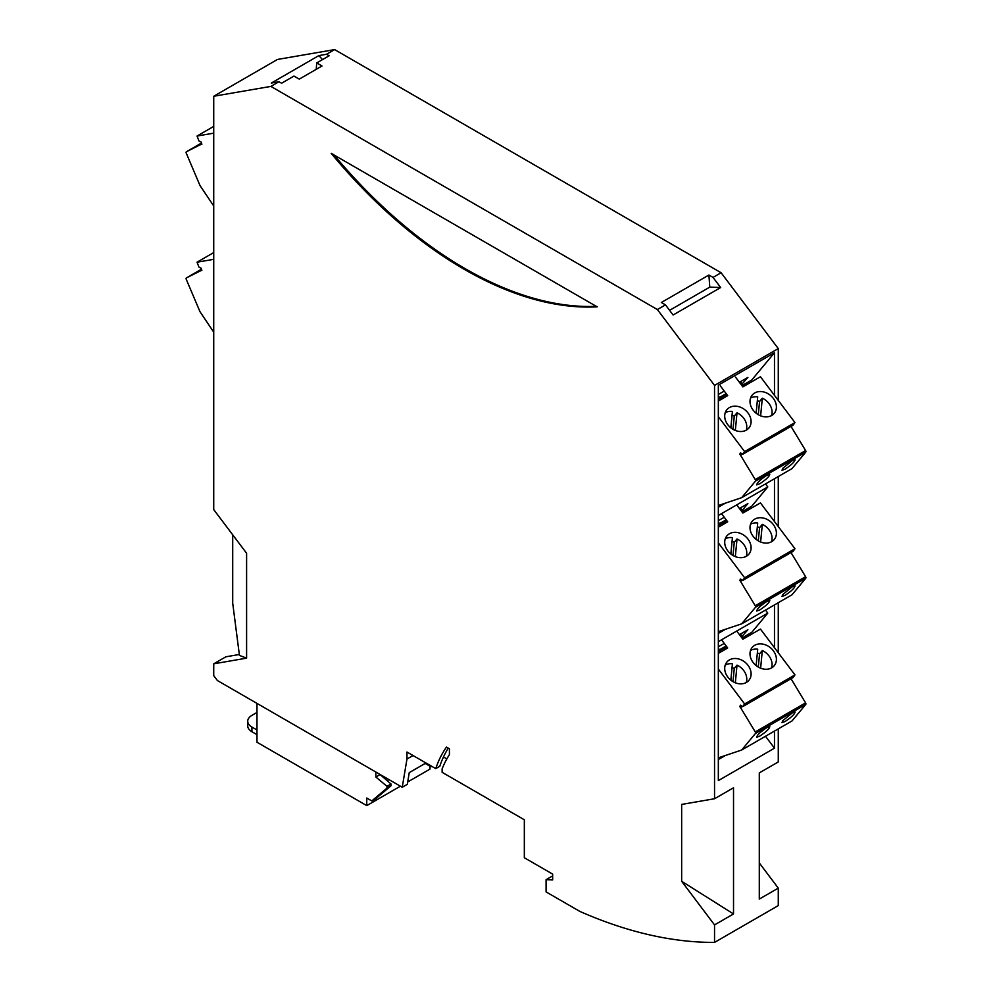 <?xml version="1.0" encoding="UTF-8"?>
<svg xmlns="http://www.w3.org/2000/svg" width="992" height="992" viewBox="0 0 992 992"><rect width="100%" height="100%" fill="white"/><g stroke="black" fill="none" stroke-linecap="round" stroke-linejoin="round"><path stroke-width="1.49" d="M213.726 133.164L197.036 136.04L213.726 126.406M201.785 144.014L186.409 151.751A1.426 0.831 -120 0 0 186.248 153.14L200 185.541L213.726 205.989M197.036 136.04L198.958 140.926L201.215 142.092L201.872 144.262L201.14 144.386M718.332 507.21L725.363 503.155M729.418 407.576A14.31 11.433 -140.2 0 1 739.164 406.77A14.31 11.433 -140.2 0 1 748.898 427.986A14.31 11.433 -140.2 0 1 746.393 430.094A14.31 11.433 -140.2 0 1 729.095 426.225A14.31 11.433 -140.2 0 1 726.913 409.671A14.31 11.433 -140.2 0 1 729.418 407.576M754.714 392.968A14.31 11.433 -140.2 0 1 769.259 394.494A14.31 11.433 -140.2 0 1 776.364 407.972A14.31 11.433 -140.2 0 1 774.194 413.391A14.31 11.433 -140.2 0 1 771.689 415.487A14.31 11.433 -140.2 0 1 754.391 411.618A14.31 11.433 -140.2 0 1 752.209 395.076A14.31 11.433 -140.2 0 1 754.714 392.968M735.456 377.059L742.872 386.88L760.442 376.737L794.964 422.555L744.632 451.608L718.332 416.702M720.291 385.814L727.694 395.647L718.332 401.041M766.791 475.304C760.442 479.533 757.082 482.72 756.722 484.865L759.698 483.823C766.06 479.595 769.42 476.42 769.78 474.275L766.791 475.304M718.332 395.845L718.89 396.552M732.046 415.264A14.31 11.433 -140.2 0 1 734.266 416.094L733.001 429.3M725.239 412.684A14.31 11.433 -140.2 0 1 732.418 411.444L730.856 427.825M794.964 422.555L793.042 425.221L742.71 454.274L740.454 452.836L739.796 454.249L740.516 455.204L742.438 454.1M739.796 454.249L741.297 453.381M742.71 454.274L744.632 451.608M747.088 382.689L749.791 382.887M747.261 382.912L742.115 385.888M750.535 398.077A14.31 11.433 -140.2 0 1 757.702 396.85L756.14 413.218M735.332 430.441L737.019 412.796A14.31 11.433 -140.2 0 1 746.244 430.181M737.019 412.796L734.266 416.094M791.008 426.386L805.591 450.529A1.426 0.831 60 0 1 805.752 452.104L792 468.621L741.669 497.674L755.42 481.17L805.752 452.104M740.516 455.204L755.259 479.582A1.426 0.831 60 0 1 755.42 481.17M757.342 400.656A14.31 11.433 -140.2 0 1 759.55 401.5L758.297 414.706M760.628 415.834L762.315 398.189L759.55 401.5M762.315 398.189A14.31 11.433 -140.2 0 1 771.54 415.574M782.787 468.36L782.006 470.258L784.994 469.216C791.343 465 794.704 461.813 795.076 459.668L792.087 460.697L782.787 468.36M718.332 505.511L741.669 497.674M718.332 633.38L725.363 629.325M729.418 533.746A14.31 11.433 -140.2 0 1 739.164 532.94A14.31 11.433 -140.2 0 1 748.898 554.156A14.31 11.433 -140.2 0 1 746.393 556.264A14.31 11.433 -140.2 0 1 729.095 552.395A14.31 11.433 -140.2 0 1 726.913 535.854A14.31 11.433 -140.2 0 1 729.418 533.746M754.714 519.138A14.31 11.433 -140.2 0 1 769.259 520.664A14.31 11.433 -140.2 0 1 776.364 534.142A14.31 11.433 -140.2 0 1 774.194 539.561A14.31 11.433 -140.2 0 1 771.689 541.669A14.31 11.433 -140.2 0 1 754.391 537.788A14.31 11.433 -140.2 0 1 752.209 521.246A14.31 11.433 -140.2 0 1 754.714 519.138M736.709 504.878L742.872 513.05L760.442 502.907L794.964 548.725L744.632 577.778L718.332 542.872M721.531 513.645L727.694 521.817L718.332 527.223M766.791 601.474C760.442 605.703 757.082 608.89 756.722 611.035L759.698 609.993C766.06 605.777 769.42 602.59 769.78 600.445L766.791 601.474M718.332 522.015L718.89 522.722M732.046 541.434A14.31 11.433 -140.2 0 1 734.266 542.277L733.001 555.483M725.239 538.854A14.31 11.433 -140.2 0 1 732.418 537.627L730.856 553.995M794.964 548.725L793.042 551.391L742.71 580.444L740.454 579.018L739.796 580.419L740.516 581.374L742.438 580.27M739.796 580.419L741.297 579.551M742.71 580.444L744.632 577.778M747.1 508.871L749.791 509.057M747.261 509.082L742.115 512.058M750.535 524.247A14.31 11.433 -140.2 0 1 757.702 523.02L756.14 539.4M735.332 556.611L737.019 538.966A14.31 11.433 -140.2 0 1 746.244 556.351M737.019 538.966L734.266 542.277M791.008 552.569L805.591 576.699A1.426 0.831 60 0 1 805.752 578.274L792 594.791L741.669 623.844L755.42 607.34L805.752 578.274M740.516 581.374L755.259 605.752A1.426 0.831 60 0 1 755.42 607.34M757.342 526.826A14.31 11.433 -140.2 0 1 759.562 527.67L758.297 540.876M760.628 542.004L762.315 524.359L759.562 527.67M762.315 524.359A14.31 11.433 -140.2 0 1 771.54 541.744M782.787 594.53L782.006 596.428L784.994 595.398C791.343 591.17 794.704 587.983 795.076 585.838L792.087 586.88L782.787 594.53M718.332 631.681L741.669 623.844M718.332 759.55L725.363 755.495M729.418 659.916A14.31 11.433 -140.2 0 1 739.164 659.11A14.31 11.433 -140.2 0 1 748.898 680.338A14.31 11.433 -140.2 0 1 746.393 682.434A14.31 11.433 -140.2 0 1 729.095 678.565A14.31 11.433 -140.2 0 1 726.913 662.024A14.31 11.433 -140.2 0 1 729.418 659.916M754.714 645.308A14.31 11.433 -140.2 0 1 769.259 646.834A14.31 11.433 -140.2 0 1 776.364 660.312A14.31 11.433 -140.2 0 1 774.194 665.731A14.31 11.433 -140.2 0 1 771.689 667.839A14.31 11.433 -140.2 0 1 754.391 663.958A14.31 11.433 -140.2 0 1 752.209 647.416A14.31 11.433 -140.2 0 1 754.714 645.308M736.709 631.048L742.872 639.22L760.442 629.077L794.964 674.895L744.632 703.96L718.332 669.042M721.531 639.815L727.694 647.987L718.332 653.393M766.804 727.644C760.442 731.873 757.082 735.06 756.722 737.205L759.698 736.163C766.06 731.947 769.42 728.76 769.78 726.615L766.804 727.644M718.332 648.198L718.89 648.904M732.046 667.604A14.31 11.433 -140.2 0 1 734.266 668.447L733.001 681.653M725.239 665.024A14.31 11.433 -140.2 0 1 732.418 663.797L730.856 680.165M794.964 674.895L793.042 677.561L742.71 706.626L740.454 705.188L739.796 706.589L740.516 707.544L742.438 706.44M739.796 706.589L741.309 705.721M742.71 706.626L744.632 703.96M747.1 635.041L749.791 635.227M747.261 635.252L742.115 638.228M750.535 650.43A14.31 11.433 -140.2 0 1 757.714 649.19L756.14 665.57M735.332 682.781L737.019 665.136A14.31 11.433 -140.2 0 1 746.244 682.521M737.019 665.136L734.266 668.447M791.008 678.739L805.591 702.869A1.426 0.831 60 0 1 805.752 704.444L792 720.961L741.669 750.026L755.42 733.51L805.752 704.444M740.516 707.544L755.259 731.922A1.426 0.831 60 0 1 755.42 733.51M757.342 653.009A14.31 11.433 -140.2 0 1 759.562 653.84L758.297 667.046M760.628 668.186L762.315 650.529L759.562 653.84M762.315 650.529A14.31 11.433 -140.2 0 1 771.54 667.914M782.787 720.7L782.018 722.598L784.994 721.568C791.356 717.34 794.704 714.153 795.076 712.008L792.087 713.05L782.787 720.7M718.332 757.851L741.669 750.026M213.726 259.334L197.036 262.21L213.726 252.576M201.785 270.184L186.409 277.921A1.426 0.831 -120 0 0 186.248 279.31L200 311.711L213.726 332.159M197.036 262.21L198.958 267.096L201.202 268.262L201.86 270.432L201.14 270.556M552.656 875.886L546.084 879.693L552.656 879.941L552.656 874.101L524.334 857.745L524.334 819.776L442.122 772.322L442.122 768.874A166.693 96.236 -120 0 1 449.413 754.676L449.413 748.774L446.487 747.1A173.848 100.366 -120 0 0 435.736 768.626L406.968 752.023L406.968 759.029L402.244 787.264L217.422 680.549L213.726 675.651L213.726 663.822L246.599 658.142L246.599 553.251L213.726 509.603L213.726 96.261L277.462 59.458L334.626 49.6L721.11 272.738L778.274 348.601L778.274 400.396M778.274 476.544L778.274 526.566M778.274 602.714L778.274 652.736M778.274 728.884L778.274 761.943L759.289 772.904L759.289 899.087L778.274 888.125L778.274 905.597L714.538 942.4A572.334 330.435 60 0 1 579.799 911.388L546.084 891.92L546.084 879.693M759.289 862.928L778.274 888.125M232.711 534.8L232.711 603.21L239.444 655.414L246.599 658.142M714.538 924.916L681.653 881.28L733.522 913.954L714.538 924.916L714.538 942.4M383.185 777.418L383.185 776.265M375.856 772.024L375.856 776.996L386.979 786.334L391.034 784.002L379.899 774.368M375.856 776.996L379.899 774.653M386.979 786.334L386.979 788.094L371.802 800.941L375.856 798.61L391.034 785.751L391.034 784.002M386.979 788.094L391.034 785.751M256.978 734.638L251.918 731.724A14.31 8.258 -0 0 1 247.727 725.884L247.727 721.209A14.31 8.258 -0 0 1 251.918 715.368L256.978 712.442M247.727 721.209A14.31 8.258 -0 0 0 251.918 727.049L256.978 729.976M431.756 766.332L430.999 766.766L425.94 763.852L425.94 762.997L409.262 772.619L407.303 784.337L402.244 787.264M778.274 348.601L714.538 385.404L714.538 798.746L681.653 804.425L681.653 881.28M714.538 385.404L657.374 309.541L665.471 304.866L673.109 314.997L720.663 287.544L713.025 277.413L721.11 272.738M213.726 96.261L270.89 86.403L657.374 309.541M597.159 306.85L331.179 153.338A392.708 226.734 60 0 0 597.159 306.85L597.37 306.726M714.538 798.746L733.522 787.784L733.522 913.954M774.479 395.362L774.479 352.73L718.332 385.144L718.332 780.605L774.479 748.179L774.479 731.079M774.479 647.702L774.479 604.897M774.479 521.532L774.479 478.727M389.013 779.625L387.116 780.716M371.802 800.941L366.755 798.027L366.755 805.616L256.978 742.239L256.978 703.39M213.726 663.822L225.866 656.803L239.32 654.484M366.755 805.616L400.396 786.197M407.687 781.981L429.982 769.11L429.982 766.184M448.285 748.129A173.848 100.366 -120 0 0 439.778 766.295L435.736 768.626M446.834 758.917L443.474 756.97M413.032 755.52L406.968 759.029M774.479 748.179L765.502 736.262M741.954 638.005L751.787 632.326L767.783 613.118L765.502 610.092M741.942 385.665L751.787 379.986L774.479 352.73M741.954 511.835L751.787 506.156L767.783 486.948L765.502 483.922M767.783 613.118L718.332 641.663M718.332 525.475L726.776 520.602M740.689 507.743L742.041 510.607L747.881 503.589L739.424 508.474M742.041 510.607L741.334 511.016M726.156 519.783L718.332 524.297M724.247 517.241L718.332 520.651M767.783 486.948L718.332 515.493M739.412 382.304L747.881 377.419L741.322 384.834M726.156 393.601L718.332 398.114M718.332 394.469L724.234 391.059M718.332 399.292L726.776 394.419M742.041 384.425L740.689 381.573M741.334 637.186L747.881 629.759L739.424 634.644M726.156 645.953L718.332 650.467M724.247 643.411L718.332 646.821M718.332 651.645L726.776 646.772M742.041 636.777L740.689 633.913M326.529 54.275L318.891 55.589L271.337 83.043L278.975 81.728L281.579 83.229L293.967 76.074L299.262 79.124L322.028 65.98L316.733 62.93L329.133 55.775L326.529 54.275L334.626 49.6M270.89 86.403L278.975 81.728M665.471 304.866L661.354 302.486L708.908 275.032L709.776 287.122L720.663 287.544M318.891 55.589L322.487 59.607M316.225 69.328L316.733 62.93M713.025 277.413L708.908 275.032M669.588 310.335L709.776 287.122M596.688 306.33A392.708 226.734 60 0 1 333.597 154.442M186.384 151.764L201.5 143.034L186.409 151.751M755.259 479.582L805.591 450.529M755.259 605.752L805.591 576.699M755.259 731.922L805.591 702.869M186.384 277.934L201.488 269.204L186.409 277.921M251.918 731.724L251.918 727.049"/></g></svg>
